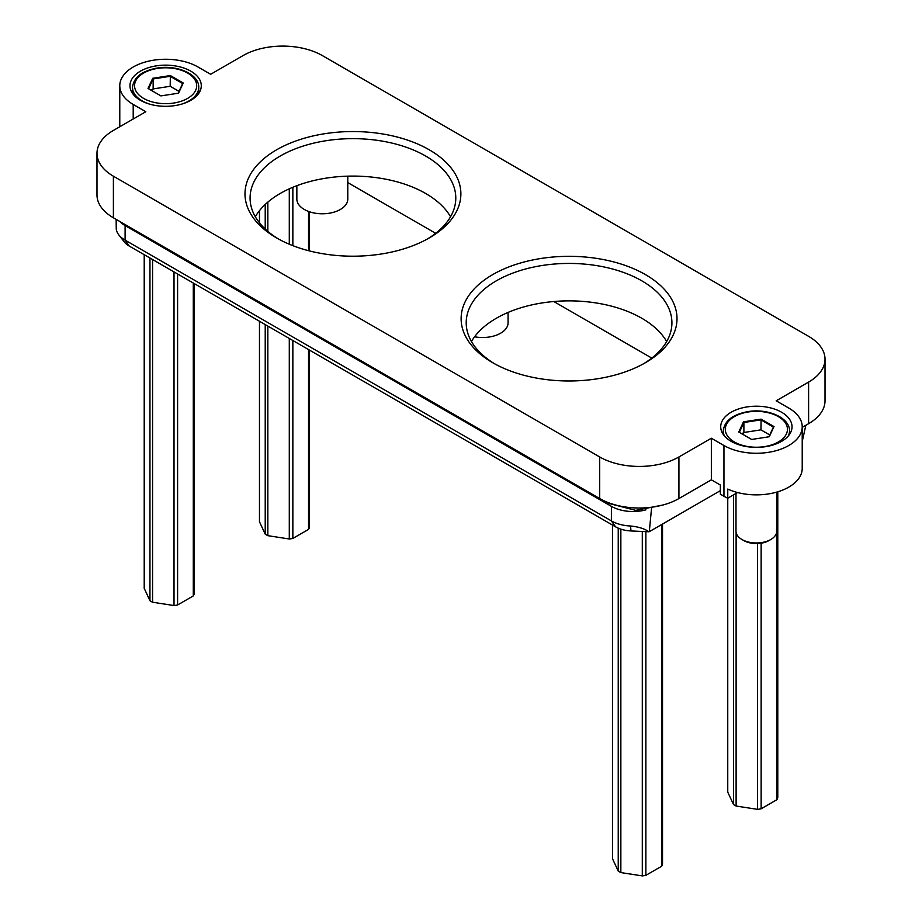 <?xml version="1.0" encoding="UTF-8"?>
<svg xmlns="http://www.w3.org/2000/svg" width="922" height="922" viewBox="0 0 922 922"><rect width="100%" height="100%" fill="white"/><g stroke="black" fill="none" stroke-linecap="round" stroke-linejoin="round"><path stroke-width="1.38" d="M427.416 238.982A102.849 59.377 0 0 0 455.791 198.034A102.849 59.377 0 0 0 323.979 141.054A102.849 59.377 0 0 0 250.081 198.034A102.849 59.377 0 0 0 278.456 238.982M322.55 134.07A107.943 62.327 0 0 0 276.6 237.945A107.943 62.327 0 0 0 383.322 253.677A107.943 62.327 0 0 0 429.272 237.945A107.943 62.327 0 0 0 445.775 162.076A107.943 62.327 0 0 0 322.55 134.07M255.325 216.751A102.849 59.377 180 0 1 323.979 178.488A102.849 59.377 180 0 1 450.547 216.751M471.453 341.532A102.849 59.377 180 0 1 540.108 303.269A102.849 59.377 180 0 1 666.675 341.532M193.286 283.031L193.286 595.923L177.589 604.993A25.47 14.706 0 0 1 174.016 605.547L174.016 271.909M177.589 604.993L177.589 273.961M193.286 595.923A25.47 14.706 0 0 0 194.242 593.86L194.242 283.584M296.849 185.691L296.849 199.071A25.47 14.706 0 0 0 312.57 212.659A25.47 14.706 0 0 0 340.333 209.478A25.47 14.706 0 0 0 347.79 199.071L347.79 176.16M651.577 507.884L649.307 531.671L720.359 490.654M649.307 531.671A30.564 17.645 180 0 1 648.973 531.787L631.005 530.945A24.687 14.245 180 0 1 615.55 526.819L611.39 520.907A30.564 17.645 180 0 0 630.533 526.013C638.358 526.762 644.513 528.686 648.973 531.787M116.149 219.378L116.253 229.094A30.564 17.645 0 0 0 118.811 234.88L124.182 241.806A24.687 14.245 180 0 0 129.264 246.07L615.55 526.819M651.785 358.093L553.799 301.529M435.657 233.312L347.79 182.591M805.851 425.273L802.221 441.523M645.942 509.854A30.564 17.645 180 0 1 611.39 506.351L611.39 520.907L125.104 240.146A30.564 17.645 0 0 1 118.811 234.88M611.39 506.351L125.104 225.59A30.564 17.645 180 0 1 119.825 221.511M711.346 479.832L711.346 438.238L678.926 456.955L678.926 498.548L711.346 479.832L720.359 485.03L720.359 494.18L723.954 496.255A45.846 26.473 180 0 0 727.758 498.226L727.758 489.075A45.846 26.473 180 0 0 776.255 492.244A45.846 26.473 180 0 0 802.221 468.388L802.221 426.794A45.846 26.473 180 0 1 773.915 451.25A45.846 26.473 180 0 1 723.954 445.51L723.954 496.255M678.926 498.548A56.035 32.351 180 0 1 599.68 498.548L113.394 217.788A56.035 32.351 180 0 1 96.983 194.911L96.983 153.317A56.035 32.351 180 0 1 113.394 130.44L145.814 111.723L133.206 104.451A45.846 26.473 180 0 1 119.779 85.734A45.846 26.473 180 0 1 148.085 61.278A45.846 26.473 180 0 1 198.046 67.018L210.654 74.29L243.074 55.574A56.035 32.351 180 0 1 322.32 55.574L808.606 336.334A56.035 32.351 180 0 1 825.017 359.211A56.035 32.351 180 0 1 808.606 382.088L776.186 400.805L788.794 408.077A45.846 26.473 180 0 1 802.221 426.794M825.017 359.211L825.017 400.805A56.035 32.351 180 0 1 808.606 423.682L802.221 427.37M711.346 438.238L723.954 445.51M678.926 456.955A56.035 32.351 180 0 1 599.68 456.955L599.68 498.548M96.983 153.317A56.035 32.351 180 0 0 113.394 176.194L599.68 456.955M643.544 363.764A102.849 59.377 0 0 0 671.919 322.815A102.849 59.377 0 0 0 540.108 265.836A102.849 59.377 0 0 0 466.209 322.815A102.849 59.377 0 0 0 494.584 363.764M538.678 258.851A107.943 62.327 0 0 0 492.728 362.726A107.943 62.327 0 0 0 599.45 378.458A107.943 62.327 0 0 0 645.4 362.726A107.943 62.327 0 0 0 661.904 286.857A107.943 62.327 0 0 0 538.678 258.851M175.664 105.488A35.658 20.584 180 0 1 129.967 85.734A35.658 20.584 180 0 1 155.588 65.981A35.658 20.584 180 0 1 201.284 85.734A35.658 20.584 180 0 1 175.664 105.488M746.336 407.04A35.658 20.584 180 0 1 792.033 426.794A35.658 20.584 180 0 1 766.413 446.548A35.658 20.584 180 0 1 720.716 426.794A35.658 20.584 180 0 1 746.336 407.04M737.6 492.544L727.758 498.226L727.758 792.136L733.509 804.526L733.509 494.907M508.08 312.431L508.08 322.815A25.47 14.706 180 0 1 500.623 333.211A25.47 14.706 180 0 1 474.588 336.772M618.236 528.168L618.236 871.071L612.485 858.693L612.485 525.056M618.236 871.071A25.47 14.706 0 0 0 620.852 872.581L620.852 529.147M642.3 531.475L642.3 875.9A25.47 14.706 0 0 0 645.861 875.347L645.861 531.648M661.57 524.595L661.57 866.288A25.47 14.706 0 0 0 662.526 864.225L662.526 524.042M661.57 866.288L645.861 875.347M642.3 875.9L620.852 872.581M769.766 434.942L760.938 429.848L743.893 432.487A17.645 10.188 0 0 0 741.922 433.847M768.913 436.798L773.42 427.07L760.938 419.867L743.893 422.507L743.893 432.487L742.982 434.458M761.099 419.13L743.478 421.85L738.764 432.015L751.661 439.46L769.271 436.74L773.984 426.563L761.099 419.13L760.938 429.848M743.478 421.85L743.893 422.507L739.329 432.349M776.75 492.106L776.75 531.199A20.376 11.767 180 0 1 770.78 539.52A20.376 11.767 180 0 1 762.114 542.493A20.376 11.767 180 0 1 741.968 539.52A20.376 11.767 180 0 1 735.998 531.199L735.998 493.466M770.78 539.52L768.983 540.557A17.829 10.292 180 0 1 761.399 543.162A17.829 10.292 180 0 1 743.766 540.557L741.968 539.52M733.509 804.526A25.47 14.706 0 0 0 736.113 806.035L736.113 532.455M757.561 543.554L757.561 809.355A25.47 14.706 0 0 0 761.134 808.801L761.134 543.196M776.831 492.083L776.831 799.731A25.47 14.706 0 0 0 777.788 797.668L777.788 491.795M776.831 799.731L761.134 808.801M757.561 809.355L736.113 806.035M265.225 324.567L265.225 534.161L259.474 521.783L259.474 321.248M259.474 222.824L259.474 210.677M265.225 229.048L265.225 204.454M265.225 534.161A25.47 14.706 0 0 0 267.841 535.67L267.841 326.077M267.841 231.387L267.841 202.114M289.289 338.455L289.289 538.99A25.47 14.706 0 0 0 292.85 538.436L292.85 340.518M292.85 245.655L292.85 187.27M289.289 244.215L289.289 188.826M308.559 349.576L308.559 529.378A25.47 14.706 0 0 0 309.515 527.315L309.515 350.13M309.515 250.934L309.515 211.783M308.559 250.68L308.559 211.449M308.559 529.378L292.85 538.436M289.289 538.99L267.841 535.67M149.952 258.01L149.952 600.718L144.212 588.328L144.212 254.703M149.952 600.718A25.47 14.706 0 0 0 152.568 602.227L152.568 259.52M174.016 605.547L152.568 602.227M179.018 91.382L170.19 86.288L153.144 88.927A17.645 10.188 0 0 0 151.173 90.287M178.153 93.226L182.671 83.51L170.19 76.307L153.144 78.946L153.144 88.927L152.234 90.898M170.34 75.558L152.729 78.289L148.016 88.454L160.901 95.9L178.522 93.18L183.236 83.003L170.34 75.558L170.19 86.288M152.729 78.289L153.144 78.946L148.58 88.789M631.005 530.945L630.533 526.013M129.264 246.07L125.104 240.146L125.104 225.59M113.394 176.194L113.394 217.788M808.606 382.088L808.606 423.682M133.206 104.451L133.206 119.007M662.849 505.026L635.719 510.362L609.396 503.573A6.88 3.976 -60 0 1 608.52 502.709M724.392 435.899A33.111 19.12 180 0 1 723.263 430.954C724.346 421.089 732.356 414.681 747.281 411.731C767.231 407.962 790.039 417.597 789.486 430.954A33.111 19.12 180 0 1 788.368 435.899M765.122 446.513A31.071 17.944 180 0 1 726.559 434.343A31.071 17.944 180 0 1 747.627 412.076A31.071 17.944 180 0 1 786.189 424.247A31.071 17.944 180 0 1 765.122 446.513M149.56 104.105A33.111 19.12 180 0 1 132.514 87.394C133.598 77.529 141.608 71.121 156.533 68.17C176.482 64.402 199.29 74.037 198.737 87.394A33.111 19.12 180 0 1 181.692 104.105M174.373 102.941A31.071 17.944 180 0 1 135.811 90.782A31.071 17.944 180 0 1 156.878 68.516A31.071 17.944 180 0 1 195.441 80.675A31.071 17.944 180 0 1 174.373 102.941M119.779 85.734L119.779 126.763M609.396 503.573L606.503 501.902M789.486 430.954L789.486 434.435M723.263 430.954L723.263 434.435M198.737 87.394L198.737 93.376M132.514 87.394L132.514 93.376"/></g></svg>
